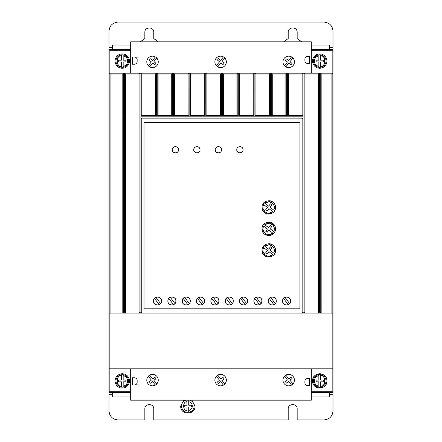 <?xml version="1.0" encoding="UTF-8"?>
<svg xmlns="http://www.w3.org/2000/svg" width="442" height="442" viewBox="0 0 442 442"><rect width="100%" height="100%" fill="white"/><g stroke="black" fill="none" stroke-linecap="round" stroke-linejoin="round"><path stroke-width="0.66" d="M320.627 54.869L320.627 55.775C326.102 55.178 326.102 66.969 320.627 66.372L320.627 61.968L323.317 61.968L323.317 60.178L320.627 60.178L320.627 54.869A6.271 6.271 0 0 0 318.837 54.869A6.271 6.271 0 0 1 326.003 61.073A6.271 6.271 0 0 1 320.627 67.283L320.627 66.372L320.627 67.283A6.271 6.271 0 0 1 313.461 61.073A6.271 6.271 0 0 1 318.837 54.869L318.837 60.178L316.152 60.178L316.152 61.968L318.837 61.968L318.837 66.372C316.074 65.681 314.582 63.913 314.356 61.073C314.582 58.233 316.074 56.465 318.837 55.775L318.837 54.869L320.627 54.869A6.271 6.271 0 0 1 320.627 67.283L318.837 67.283A6.271 6.271 0 0 1 313.461 61.073M320.627 374.717A6.271 6.271 0 0 0 318.837 374.717L318.837 375.628L318.837 374.717A6.271 6.271 0 0 1 326.003 380.927A6.271 6.271 0 0 1 320.627 387.131L320.627 386.225L320.627 387.131A6.271 6.271 0 0 1 313.461 380.927A6.271 6.271 0 0 1 318.837 374.717L320.627 374.717L320.627 375.628L320.627 374.717A6.271 6.271 0 0 1 320.627 387.131L318.837 387.131L318.837 386.225L318.837 387.131A6.271 6.271 0 0 1 313.461 380.927M123.163 374.717A6.271 6.271 0 0 1 123.163 387.131L123.163 386.225L123.163 387.131L121.373 387.131L121.373 381.822L118.683 381.822L118.683 380.032L121.373 380.032L121.373 375.628C115.898 375.031 115.898 386.822 121.373 386.225L121.373 387.131A6.271 6.271 0 0 1 121.373 374.717L123.163 374.717L123.163 380.032L125.848 380.032L125.848 381.822L123.163 381.822L123.163 386.225C125.926 385.534 127.418 383.767 127.644 380.927C127.418 378.087 125.926 376.319 123.163 375.628L123.163 374.717M123.163 54.869A6.271 6.271 0 0 1 123.163 67.283L123.163 66.372L123.163 67.283L121.373 67.283A6.271 6.271 0 0 1 121.373 54.869L121.373 55.775L121.373 54.869L123.163 54.869L123.163 55.775L123.163 54.869M189.938 400.187A6.271 6.271 0 0 1 188.745 412.309L188.745 410.491L188.745 412.309L186.955 412.309L186.955 406.999L184.264 406.999L184.264 405.209L186.955 405.209L186.955 399.894M188.745 399.894L188.745 405.209L191.436 405.209L191.436 406.999L188.745 406.999L188.745 410.491C190.966 409.867 192.16 408.402 192.331 406.104C192.16 403.8 190.966 402.342 188.745 401.712L188.745 400.187M115.097 380.927A7.166 7.166 0 0 1 122.268 373.761A7.166 7.166 0 0 1 129.434 380.927A7.166 7.166 0 0 1 122.268 388.093A7.166 7.166 0 0 1 115.097 380.927M115.097 61.073A7.166 7.166 0 0 1 122.268 53.907A7.166 7.166 0 0 1 129.434 61.073A7.166 7.166 0 0 1 122.268 68.239A7.166 7.166 0 0 1 115.097 61.073M312.566 61.073A7.166 7.166 0 0 1 319.732 53.907A7.166 7.166 0 0 1 326.903 61.073A7.166 7.166 0 0 1 319.732 68.239A7.166 7.166 0 0 1 312.566 61.073M312.566 380.927C312.124 371.678 327.345 371.678 326.903 380.927A7.166 7.166 0 0 0 319.732 373.761A7.166 7.166 0 0 0 312.566 380.927A7.166 7.166 0 0 0 319.732 388.093A7.166 7.166 0 0 0 326.903 380.927C327.345 390.17 312.124 390.17 312.566 380.927M146.783 380.12A5.735 5.735 0 0 0 152.512 385.855A5.735 5.735 0 0 0 158.247 380.12A5.735 5.735 0 0 0 152.512 374.385A5.735 5.735 0 0 0 146.783 380.12M153.893 385.684L155.391 385.081L152.512 381.512L150.418 383.197L149.297 381.805L151.385 380.114L148.274 376.258M282.963 380.12A5.735 5.735 0 0 0 288.698 385.855A5.735 5.735 0 0 0 294.433 380.12A5.735 5.735 0 0 0 288.698 374.385A5.735 5.735 0 0 0 282.963 380.12M290.062 385.689L291.554 385.092L288.565 381.38L286.471 383.065L285.344 381.673L287.438 379.987L284.444 376.275M214.873 380.12A5.735 5.735 0 0 0 220.608 385.855A5.735 5.735 0 0 0 226.343 380.12A5.735 5.735 0 0 0 220.608 374.385A5.735 5.735 0 0 0 214.873 380.12M158.247 61.88A5.735 5.735 0 0 1 152.512 67.615A5.735 5.735 0 0 1 146.783 61.88A5.735 5.735 0 0 1 152.512 56.145A5.735 5.735 0 0 1 158.247 61.88M226.343 61.88A5.735 5.735 0 0 1 220.608 67.615A5.735 5.735 0 0 1 214.873 61.88A5.735 5.735 0 0 1 220.608 56.145A5.735 5.735 0 0 1 226.343 61.88M294.433 61.88A5.735 5.735 0 0 1 288.698 67.615A5.735 5.735 0 0 1 282.963 61.88A5.735 5.735 0 0 1 288.698 56.145A5.735 5.735 0 0 1 294.433 61.88M191.9 400.187L195.016 406.104C195.458 415.347 180.242 415.347 180.684 406.104L183.8 400.187M173.457 304.726L173.944 304.483M174.877 303.726L175.601 302.61M175.656 302.477L175.933 301.008C176.159 306.207 167.64 306.207 167.866 301.008L168.109 302.383M168.198 302.604L169.015 303.825M169.159 303.963L170.336 304.726M170.502 304.792L171.778 305.035M172.137 305.035L173.242 304.809M187.795 304.726L188.281 304.483M189.209 303.726L189.938 302.61M189.988 302.477L190.264 301.008C190.496 306.207 181.977 306.207 182.203 301.008L182.447 302.383M182.535 302.604L183.347 303.825M183.491 303.963L184.668 304.726M184.839 304.792L186.115 305.035M186.469 305.035L187.574 304.809M159.126 304.726L159.612 304.483M160.54 303.726L161.264 302.61M161.319 302.477L161.595 301.008C161.822 306.207 153.308 306.207 153.534 301.008L153.772 302.383M153.86 302.604L154.678 303.825M154.822 303.963L155.998 304.726M156.17 304.792L157.446 305.035M157.8 305.035L158.905 304.809M202.132 304.726L202.613 304.483M203.547 303.726L204.27 302.61M204.326 302.477L204.602 301.008C204.828 306.207 196.309 306.207 196.541 301.008L196.778 302.383M196.867 302.604L197.685 303.825M197.828 303.963L199.005 304.726M199.176 304.792L200.447 305.035M200.806 305.035L201.911 304.809M216.464 304.726L216.95 304.483M217.884 303.726L218.608 302.61M218.663 302.477L218.939 301.008C219.166 306.207 210.646 306.207 210.873 301.008L211.116 302.383M211.204 302.604L212.016 303.825M212.16 303.963L213.342 304.726M213.508 304.792L214.784 305.035M215.143 305.035L216.248 304.809M230.801 304.726L231.288 304.483M232.216 303.726L232.94 302.61M232.995 302.477L233.271 301.008C233.498 306.207 224.984 306.207 225.21 301.008L225.448 302.383M225.536 302.604L226.354 303.825M226.497 303.963L227.674 304.726M227.845 304.792L229.122 305.035M229.475 305.035L230.58 304.809M245.133 304.726L245.619 304.483M246.553 303.726L247.277 302.61M247.332 302.477L247.608 301.008C247.835 306.207 239.315 306.207 239.542 301.008L239.785 302.383M239.873 302.604L240.691 303.825M240.835 303.963L242.012 304.726M242.177 304.792L243.454 305.035M243.813 305.035L244.918 304.809M259.471 304.726L259.957 304.483M260.885 303.726L261.614 302.61M261.664 302.477L261.94 301.008C262.172 306.207 253.653 306.207 253.879 301.008L254.122 302.383M254.211 302.604L255.023 303.825M255.167 303.963L256.343 304.726M256.515 304.792L257.791 305.035M258.145 305.035L259.25 304.809M273.808 304.726L274.289 304.483M275.222 303.726L275.946 302.61M276.001 302.477L276.278 301.008C276.504 306.207 267.985 306.207 268.211 301.008L268.454 302.383M268.543 302.604L269.36 303.825M269.504 303.963L270.681 304.726M270.847 304.792L272.123 305.035M272.482 305.035L273.587 304.809M288.14 304.726L288.626 304.483M289.56 303.726L290.284 302.61M290.339 302.477L290.615 301.008C290.842 306.207 282.322 306.207 282.548 301.008L282.792 302.383M282.88 302.604L283.692 303.825M283.836 303.963L285.018 304.726M285.184 304.792L286.46 305.035M286.819 305.035L287.924 304.809M236.768 149.772C236.592 145.727 243.216 145.727 243.039 149.772C243.216 153.816 236.592 153.816 236.768 149.772L236.989 150.926M237.15 151.269L237.685 151.987M238.409 152.529L238.752 152.689M239.078 152.799L239.907 152.91M240.73 152.799L241.061 152.689M241.398 152.529L242.122 151.987M242.664 151.269L242.818 150.926M215.265 149.772C215.088 145.727 221.713 145.727 221.536 149.772C221.713 153.816 215.088 153.816 215.265 149.772L215.486 150.926M215.646 151.269L216.182 151.987M216.906 152.529L217.249 152.689M217.58 152.799L218.403 152.91M219.226 152.799L219.558 152.689M219.895 152.529L220.619 151.987M221.16 151.269L221.315 150.926M193.762 149.772C193.585 145.727 200.209 145.727 200.033 149.772C200.209 153.816 193.585 153.816 193.762 149.772L193.983 150.926M194.143 151.269L194.684 151.987M195.403 152.529L195.745 152.689M196.077 152.799L196.9 152.91M197.723 152.799L198.055 152.689M198.392 152.529L199.115 151.987M199.657 151.269L199.817 150.926M172.258 149.772C172.082 145.727 178.712 145.727 178.535 149.772C178.712 153.816 172.082 153.816 172.258 149.772L172.479 150.926M172.64 151.269L173.181 151.987M173.905 152.529L174.242 152.689M174.573 152.799L175.397 152.91M176.22 152.799L176.551 152.689M176.888 152.529L177.612 151.987M178.154 151.269L178.314 150.926M262.034 207.381C261.658 198.718 275.852 198.718 275.471 207.381C275.852 216.05 261.658 216.05 262.034 207.381L262.504 209.856M262.78 210.464L263.128 211.061M263.36 211.392L264.001 212.132M264.741 212.773L265.078 213.005M265.675 213.353L266.283 213.63M266.99 213.867L268.753 214.099M270.521 213.867L271.228 213.63M271.836 213.353L272.432 213.005M272.764 212.773L273.504 212.132M274.145 211.392L274.377 211.061M274.725 210.464L275.001 209.856M262.034 228.884C261.658 220.221 275.852 220.215 275.471 228.884C275.852 237.553 261.658 237.553 262.034 228.884L262.504 231.359M262.78 231.967L263.128 232.564M263.36 232.895L264.001 233.636M264.741 234.277L265.078 234.509M265.675 234.857L266.283 235.133M266.99 235.371L268.753 235.603M270.521 235.371L271.228 235.133M271.836 234.857L272.432 234.509M272.764 234.277L273.504 233.636M274.145 232.895L274.377 232.564M274.725 231.967L275.001 231.359M262.034 250.387C261.658 241.719 275.852 241.719 275.471 250.387C275.852 259.051 261.658 259.056 262.034 250.387L262.504 252.863M262.786 253.47L263.128 254.062M263.36 254.399L264.001 255.139M264.741 255.78L265.078 256.012M265.675 256.36L266.283 256.636M266.99 256.868L268.753 257.106M271.836 256.36L272.432 256.012M272.764 255.78L273.504 255.139M274.145 254.399L274.377 254.062M274.725 253.47L275.001 252.863M273.615 204.176L274.576 207.381L273.863 210.177L270.029 207.232L271.824 204.994L270.427 203.873L268.603 206.138L264.736 203.165L269.427 201.596L273.592 204.143M264.736 203.165C269.835 200.32 273.117 201.723 274.576 207.381L273.863 210.177M273.615 225.68L274.576 228.884L273.863 231.674L270.029 228.729L271.824 226.497L270.427 225.376L268.603 227.641L264.736 224.669L269.427 223.1L273.592 225.647M264.736 224.669C269.835 221.823 273.117 223.227 274.576 228.884L273.863 231.674M273.615 247.183L274.576 250.387L273.863 253.178L270.029 250.233L271.824 248.001L270.427 246.879L268.603 249.144L264.736 246.172L269.427 244.603L273.592 247.15M264.736 246.172C269.835 243.327 273.117 244.73 274.576 250.387L273.863 253.178M130.688 50.758L109.185 50.758L109.185 391.242L130.688 391.242M311.312 50.758L332.815 50.758L332.815 73.168L320.268 73.168L321.163 74.063L321.163 313.096L332.815 313.096L332.815 368.832L109.185 368.832M130.688 392.496L109.008 392.496L109.008 49.504L130.688 49.504M311.312 49.504L332.992 49.504L332.992 392.496L311.312 392.496M311.312 391.242L332.815 391.242L332.815 368.832M138.932 384.96L134.451 384.96A2.685 2.685 0 0 0 137.142 382.269L137.142 380.479A2.685 2.685 0 0 0 134.451 377.788L132.478 377.788L132.478 384.96M319.373 312.207L318.478 313.096L318.478 74.063L304.858 74.063L304.858 313.096L321.157 313.096L320.268 312.207L319.373 312.207L319.373 73.168L238.735 73.168L239.63 74.063L253.249 74.063L254.144 73.168L254.133 116.163L253.249 115.279L253.249 74.063M304.858 313.096L303.963 312.207L303.963 73.168L304.858 74.063M303.963 312.207L303.063 312.207L302.173 313.096L302.168 118.865L141.794 118.865L141.794 313.096L140.899 312.207L140.004 312.207L139.108 313.096L139.108 74.063L125.489 74.063L125.489 313.096L304.853 313.096M125.489 313.096L124.594 312.207L124.594 73.168L109.185 73.168L110.08 74.063L110.08 313.096L125.484 313.096M110.08 74.063L122.799 74.063L122.799 313.096L123.694 312.207L124.594 312.207M109.185 313.096L110.08 313.096M158.103 74.063L158.103 115.279L157.219 116.163L157.203 73.168L158.103 74.063L171.717 74.063L172.618 73.168L173.513 73.168L174.408 74.063L174.408 115.279L173.524 116.163L172.601 116.163L172.618 73.168L124.594 73.168L125.489 74.063M174.408 74.063L188.027 74.063L188.922 73.168L189.817 73.168L190.712 74.063L190.712 115.279L189.828 116.163L188.905 116.163L188.922 73.168L173.513 73.168L173.513 116.147L172.618 116.147M239.63 74.063L239.63 115.279L238.752 116.163L237.829 116.163L237.84 73.168L189.817 73.168L189.817 116.147L188.922 116.147M223.326 74.063L223.326 115.279L222.442 116.163L222.431 73.168L223.326 74.063L236.945 74.063L237.84 73.168L238.735 73.168L238.735 116.147L237.84 116.147M318.478 74.063L319.373 73.168L320.268 73.168L320.268 312.207M138.932 57.04L132.478 57.04L132.478 64.212L134.451 64.212A2.685 2.685 0 0 0 137.142 61.521L137.142 59.731A2.685 2.685 0 0 0 134.451 57.04L132.478 57.04M332.815 313.096L332.815 73.168L331.92 74.063L321.163 74.063M130.688 73.168L130.688 41.813L311.312 41.813L311.312 73.168M130.688 368.832L130.688 400.187L311.312 400.187L311.312 368.832M307.582 378.518L309.566 378.534L309.505 385.7L307.538 385.684L309.505 385.7M304.869 382.976C305.03 384.595 305.919 385.501 307.538 385.684C305.919 385.501 305.035 384.601 304.881 382.976L304.886 381.181L304.881 382.976M307.599 378.518C305.974 378.672 305.068 379.562 304.886 381.181L304.886 381.181C305.074 379.562 305.98 378.672 307.604 378.518M331.92 313.096L331.92 74.063M299.93 308.803L144.037 308.803L144.037 122.445L299.93 122.445L299.93 308.803M122.799 74.063L123.694 73.168L123.694 312.207M139.108 74.063L140.004 73.168L140.004 312.207M141.794 115.279L155.413 115.279L156.308 116.147L156.308 73.168L155.413 74.063L141.794 74.063L141.794 115.279L140.899 116.174L140.899 117.97L141.794 118.865M140.899 312.207L140.899 73.168L141.794 74.063M190.712 74.063L204.331 74.063L205.226 73.168L205.215 116.163L204.331 115.279L204.331 74.063M207.022 74.063L207.022 115.279L206.138 116.163L206.121 73.168L207.022 74.063L220.635 74.063L221.536 73.168L221.536 116.147L220.635 115.279L220.635 74.063M255.94 74.063L255.94 115.279L255.056 116.163L255.04 73.168L255.94 74.063L269.554 74.063L270.454 73.168L270.454 116.147L269.554 115.279L269.554 74.063M272.244 74.063L272.244 115.279L271.36 116.163L271.349 73.168L272.244 74.063L285.863 74.063L286.759 73.168L286.759 116.147L285.863 115.279L285.863 74.063M288.549 74.063L288.549 115.279L287.654 116.147L287.654 73.168L288.549 74.063L302.168 74.063L303.063 73.168L303.068 117.964L140.899 117.97M309.505 56.3L307.544 56.316C305.919 56.499 305.035 57.399 304.881 59.024C305.03 57.405 305.919 56.499 307.538 56.316L309.505 56.3L309.566 63.466L307.582 63.482M307.599 63.482C305.974 63.328 305.068 62.438 304.886 60.819C305.074 62.438 305.98 63.328 307.604 63.482M304.869 59.024L304.886 60.819L304.869 59.024M329.412 49.504L329.412 45.101L311.312 45.101M130.688 45.101L112.588 45.101L112.588 49.504M112.588 392.496L112.588 396.899L130.688 396.899M311.312 396.899L329.412 396.899L329.412 392.496M151.17 374.545L149.672 375.136L152.783 378.993L154.871 377.308L155.998 378.7L153.904 380.385L156.777 383.954M287.333 374.551L285.841 375.147L288.83 378.86L290.924 377.175L292.052 378.567L289.958 380.253L292.952 383.965M219.226 374.556L217.729 375.159L220.928 379.126L223.022 377.44L224.149 378.833L222.055 380.523L224.845 383.982M302.168 118.865L303.063 117.964L303.063 312.207M155.413 115.279L155.413 74.063M158.103 115.279L171.717 115.279L171.717 74.063M174.408 115.279L188.027 115.279L188.027 74.063M190.712 115.279L204.331 115.279M207.022 115.279L220.635 115.279M223.326 115.279L236.945 115.279L236.945 74.063M239.63 115.279L253.249 115.279M255.94 115.279L269.554 115.279M272.244 115.279L285.863 115.279M288.549 115.279L302.168 115.279L302.168 74.063M148.274 65.742L151.385 61.886L149.297 60.195L150.418 58.803L152.512 60.488L155.391 56.919L154.031 56.349M260.636 298.041L259.476 297.295M329.412 47.25L332.992 47.25L332.992 31.062C332.423 25.647 329.439 22.664 324.036 22.1L117.964 22.1C112.555 22.669 109.566 25.653 109.008 31.062L109.008 47.25L112.588 47.25M140.274 41.813L144.843 38.598L144.843 32.316C144.589 26.537 154.059 26.537 153.805 32.316L153.805 38.598L158.374 41.813M283.626 41.813L288.195 38.598L288.195 32.316C287.941 26.537 297.411 26.537 297.157 32.316L297.157 38.598L301.726 41.813M329.412 394.75L332.992 394.75L332.992 410.938C332.461 416.381 329.478 419.37 324.036 419.9L297.157 419.9L297.157 408.972C297.433 403.192 287.919 403.192 288.195 408.972L288.195 419.9L153.805 419.9L153.805 408.972C154.081 403.192 144.567 403.192 144.843 408.972L144.843 419.9L117.964 419.9C112.522 419.37 109.539 416.381 109.008 410.938L109.008 394.75L112.588 394.75M223.448 385.104L220.663 381.645L218.569 383.336L217.442 381.938L219.536 380.253L216.342 376.291M140.904 117.964L140.904 116.174L303.068 116.174L302.168 115.279M168.142 299.543L167.866 301.008C167.64 295.808 176.159 295.808 175.933 301.008L175.689 299.632M182.48 299.543L182.203 301.008C181.977 295.808 190.496 295.808 190.264 301.008L190.027 299.632M153.81 299.543L153.534 301.008C153.308 295.808 161.822 295.808 161.595 301.008L161.358 299.632M196.817 299.543L196.541 301.008C196.309 295.808 204.828 295.808 204.602 301.008L204.359 299.632M211.149 299.543L210.873 301.008C210.646 295.808 219.166 295.808 218.939 301.008L218.696 299.632M225.486 299.543L225.21 301.008C224.984 295.808 233.498 295.808 233.271 301.008L233.033 299.632M239.818 299.543L239.542 301.008C239.315 295.808 247.835 295.808 247.608 301.008L247.365 299.632M254.156 299.543L253.879 301.008C253.653 295.808 262.172 295.808 261.94 301.008L261.703 299.632M268.487 299.543L268.211 301.008C267.985 295.808 276.504 295.808 276.278 301.008L276.035 299.632M282.825 299.543L282.548 301.008C282.322 295.808 290.842 295.808 290.615 301.008L290.372 299.632M157.219 116.163L156.297 116.163M287.67 116.163L286.748 116.163M271.36 116.163L270.438 116.163M255.056 116.163L254.133 116.163M237.829 116.163L236.945 115.279M222.442 116.163L221.519 116.163M206.138 116.163L205.215 116.163M188.905 116.163L188.027 115.279M172.601 116.163L171.717 115.279M156.777 58.046L153.904 61.615L155.998 63.3L154.871 64.692L152.783 63.007L149.672 66.864M216.342 65.709L219.536 61.747L217.442 60.062L218.569 58.664L220.663 60.355L223.448 56.896M224.845 58.018L222.055 61.477L224.149 63.167L223.022 64.56L220.928 62.874L217.729 66.841M284.444 65.725L287.438 62.013L285.344 60.327L286.471 58.935L288.565 60.62L291.554 56.907M292.952 58.035L289.958 61.747L292.052 63.433L290.924 64.825L288.83 63.14L285.841 66.852M175.601 299.411L174.783 298.195M174.645 298.052L173.463 297.295M173.297 297.228L172.021 296.98M171.662 296.985L170.557 297.206M170.341 297.289L169.855 297.532M168.921 298.289L168.198 299.411M189.938 299.411L189.121 298.195M188.977 298.052L187.8 297.295M187.629 297.228L186.358 296.98M185.999 296.985L184.894 297.206M184.673 297.289L184.192 297.532M183.259 298.289L182.535 299.411M161.269 299.411L160.452 298.195M160.308 298.052L159.131 297.295M158.96 297.228L157.683 296.98M157.33 296.985L156.225 297.206M156.004 297.289L155.518 297.532M154.59 298.289L153.866 299.411M204.27 299.411L203.458 298.195M203.314 298.052L202.132 297.295M201.966 297.228L200.69 296.98M200.337 296.985L199.226 297.206M199.01 297.289L198.524 297.532M197.596 298.289L196.867 299.411M218.608 299.411L217.79 298.195M217.646 298.052L216.47 297.295M216.304 297.228L215.027 296.98M214.668 296.985L213.563 297.206M213.348 297.289L212.862 297.532M211.928 298.289L211.204 299.411M232.945 299.411L232.127 298.195M231.984 298.052L230.807 297.295M230.636 297.228L229.359 296.98M229.006 296.985L227.901 297.206M227.68 297.289L227.194 297.532M226.265 298.289L225.542 299.411M247.277 299.411L246.459 298.195M246.321 298.052L245.139 297.295M244.973 297.228L243.697 296.98M243.338 296.985L242.233 297.206M242.017 297.289L241.531 297.532M240.597 298.289L239.873 299.411M261.614 299.411L260.797 298.195M259.305 297.228L258.034 296.98M257.675 296.985L256.57 297.206M256.349 297.289L255.868 297.532M254.935 298.289L254.211 299.411M275.946 299.411L275.134 298.195M274.99 298.052L273.808 297.295M273.642 297.228L272.366 296.98M272.012 296.985L270.902 297.206M270.686 297.289L270.2 297.532M269.266 298.289L268.543 299.411M290.284 299.411L289.466 298.195M289.322 298.052L288.145 297.295M287.98 297.228L286.703 296.98M286.344 296.985L285.239 297.206M285.024 297.289L284.538 297.532M283.604 298.289L282.88 299.411M243.039 149.772L242.818 148.617M242.664 148.28L242.122 147.556M241.398 147.015L241.061 146.855M240.73 146.744L239.907 146.639M239.078 146.744L238.752 146.855M238.409 147.015L237.685 147.556M237.15 148.28L236.989 148.617M221.536 149.772L221.315 148.617M221.16 148.28L220.619 147.556M219.895 147.015L219.558 146.855M219.226 146.744L218.403 146.639M217.58 146.744L217.249 146.855M216.906 147.015L216.182 147.556M215.646 148.28L215.486 148.617M200.033 149.772L199.817 148.617M199.657 148.28L199.115 147.556M198.392 147.015L198.055 146.855M197.723 146.744L196.9 146.639M196.077 146.744L195.745 146.855M195.403 147.015L194.684 147.556M194.143 148.28L193.983 148.617M178.535 149.772L178.314 148.617M178.154 148.28L177.612 147.556M176.888 147.015L176.551 146.855M176.22 146.744L175.397 146.639M174.573 146.744L174.242 146.855M173.905 147.015L173.181 147.556M172.64 148.28L172.479 148.617M275.471 207.381L275.001 204.906M274.725 204.298L274.377 203.707M274.145 203.37L273.504 202.629M272.764 201.988L272.432 201.756M271.836 201.408L271.228 201.132M270.521 200.9L268.753 200.662M265.67 201.408L265.078 201.756M264.741 201.988L264.001 202.629M263.36 203.37L263.128 203.707M262.78 204.298L262.504 204.906M275.471 228.884L275.001 226.409M274.725 225.801L274.377 225.21M274.145 224.873L273.504 224.133M272.764 223.492L272.432 223.26M271.836 222.912L271.228 222.635M270.521 222.398L268.753 222.166M265.67 222.912L265.078 223.26M264.741 223.492L264.001 224.133M263.36 224.873L263.128 225.21M262.78 225.801L262.504 226.409M275.471 250.387L275.001 247.912M274.725 247.305L274.377 246.708M274.145 246.376L273.504 245.636M272.764 244.995L272.432 244.763M271.836 244.415L271.228 244.139M270.521 243.901L268.753 243.669M265.67 244.415L265.078 244.763M264.741 244.995L264.001 245.636M263.36 246.376L263.128 246.708M262.78 247.305L262.504 247.912M156.308 116.147L157.203 116.147M206.121 116.147L205.226 116.147M222.431 116.147L221.536 116.147M255.04 116.147L254.144 116.147M271.349 116.147L270.454 116.147M287.654 116.147L286.759 116.147M173.524 304.698L168.838 298.383M170.275 297.317L174.96 303.632M187.861 304.698L183.17 298.383M184.612 297.317L189.298 303.632M159.186 304.698L154.501 298.383M155.943 297.317L160.628 303.632M202.193 304.698L197.508 298.383M198.944 297.317L203.635 303.632M216.53 304.698L211.845 298.383M213.282 297.317L217.967 303.632M230.862 304.698L226.177 298.383M227.619 297.317L232.304 303.632M245.2 304.698L240.514 298.383M241.951 297.317L246.636 303.632M259.537 304.698L254.846 298.383M256.288 297.317L260.973 303.632M273.869 304.698L269.184 298.383M270.62 297.317L275.311 303.632M288.206 304.698L283.521 298.383M284.957 297.317L289.643 303.632M263.001 206.48L263.642 204.591L267.482 207.536L265.736 209.701L267.134 210.823L268.902 208.624L272.775 211.596L269.112 213.193M269.067 213.199L267.051 212.95M266.979 212.928L265.25 212.033M265.211 212L263.067 208.63M263.056 208.585L262.99 206.558M263.001 227.984L263.642 226.094L267.482 229.039L265.736 231.205L267.134 232.326L268.902 230.127L272.775 233.1L269.112 234.696M269.067 234.702L267.051 234.453M266.979 234.431L265.261 233.542M265.211 233.503L263.067 230.133M263.056 230.089L262.99 228.061M263.001 249.487L263.642 247.592L267.482 250.542L265.736 252.702L267.134 253.83L268.902 251.631L272.775 254.603L269.112 256.2M269.067 256.2L267.051 255.957M266.979 255.935L265.261 255.045M265.211 255.006L263.067 251.636M263.056 251.592L262.99 249.564M272.775 211.596C268.382 216.293 260.244 210.049 263.642 204.591M272.775 233.1C268.382 237.796 260.244 231.553 263.642 226.094M272.775 254.603C268.382 259.299 260.244 253.051 263.642 247.592M121.373 66.372L121.373 61.968L118.683 61.968L118.683 60.178L121.373 60.178L121.373 55.775C115.898 55.178 115.898 66.969 121.373 66.372M125.848 60.178L125.848 61.968L123.163 61.968L123.163 66.372C125.926 65.681 127.418 63.913 127.644 61.073C127.418 58.233 125.926 56.465 123.163 55.775L123.163 60.178L125.848 60.178M318.837 381.822L318.837 386.225C316.074 385.534 314.582 383.767 314.356 380.927C314.582 378.087 316.074 376.319 318.837 375.628L318.837 380.032L316.152 380.032L316.152 381.822L318.837 381.822M320.627 380.032L320.627 375.628C326.102 375.031 326.102 386.822 320.627 386.225L320.627 381.822L323.317 381.822L323.317 380.032L320.627 380.032M181.579 406.104A6.271 6.271 0 0 1 185.762 400.187A6.271 6.271 0 0 0 186.955 412.309A6.271 6.271 0 0 1 181.579 406.104M186.955 400.187L186.955 401.712C182.552 401.408 182.552 410.795 186.955 410.491L186.955 412.309M121.373 387.131A6.271 6.271 0 0 1 121.373 374.717M121.373 67.283A6.271 6.271 0 0 1 121.373 54.869M122.799 116.147L123.694 116.147M128.539 380.927A6.271 6.271 0 0 1 123.163 387.131M128.539 61.073A6.271 6.271 0 0 1 123.163 67.283M194.121 406.104A6.271 6.271 0 0 1 188.745 412.309"/></g></svg>
